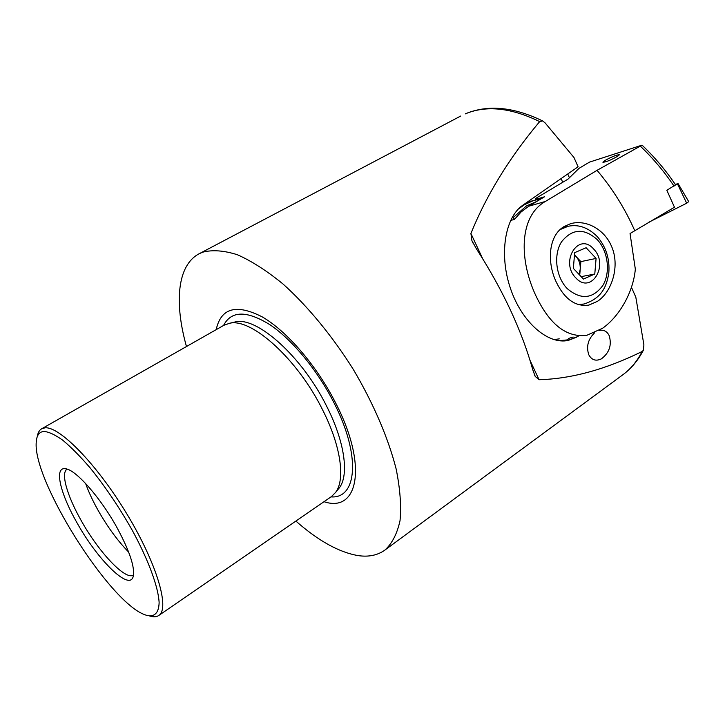 <?xml version="1.0" encoding="UTF-8"?>
<svg xmlns="http://www.w3.org/2000/svg" width="725" height="725" viewBox="0 0 725 725"><rect width="100%" height="100%" fill="white"/><g stroke="black" fill="none" stroke-linecap="round" stroke-linejoin="round"><path stroke-width="1.09" d="M631.439 287.272L635.816 297.168L643.909 344.901L643.32 350.356L642.151 351.48C637.184 361.141 630.822 368.853 623.065 374.608L385.02 549.976C377.725 555.259 368.798 557.144 358.25 555.622C339.146 552.387 318.347 540.877 295.882 521.076M594.582 332.82C588.066 339.191 586.126 346.496 588.763 354.724C591.673 360.089 595.877 361.458 601.397 358.848C609.353 352.812 611.954 345.091 609.199 335.666C607.024 331.28 603.698 329.54 599.213 330.428M576.747 337.125L568.219 340.433C547.973 344.828 521.928 322.362 510.509 288.595C498.918 254.919 504.799 217.835 522.517 205.411L578.088 166.795L573.982 157.524L545.109 122.897L542.599 120.93L539.672 121.61C509.457 157.606 486.538 194.889 470.915 233.477L471.921 240.673L476.316 248.639C502.978 290.127 521.801 330.491 532.775 369.75L535.231 376.429L539.056 379.719C571.354 378.84 605.719 369.433 642.151 351.48M186.461 346.541C174.199 302.842 177.118 265.386 199.067 253.795L202.601 252.209C212.38 249.645 223.962 250.487 237.356 254.729C251.62 261.036 266.845 270.797 283.04 284.019C307.618 306.104 332.177 335.847 353.265 369.351C373.411 403.354 388.301 438.163 396.167 469.066C400.118 488.759 401.414 505.932 400.037 520.595C397.228 533.528 392.225 543.324 385.02 549.976M233.223 322.417L229.562 323.278C251.312 317.659 297.44 358.911 322.444 409.553C340.822 445.531 345.517 479.279 335.693 492.311L331.452 496.58L285.496 528.226M216.177 329.657C220.989 307.907 236.341 303.657 262.251 316.897C287.073 331.207 317.224 366.297 336.074 403.807C368.119 466.257 357.987 513.182 324.021 501.7M229.562 323.278L223.898 325.271L41.624 428.81C39.304 430.179 37.854 432.798 37.274 436.649M41.624 428.81L44.905 427.85C59.341 425.992 96.787 464.118 126.73 513.717C156.808 563.271 170.049 608.619 158.811 615.452C156.509 617.029 153.428 617.192 149.567 615.942M253.46 550.284L284.988 528.57M128.66 552.106C117.541 540.705 107.155 526.441 97.512 509.312C92.41 500.087 88.45 491.487 85.632 483.502M67.081 469.229C60.574 472.818 67.026 495.456 80.72 519.716C98.274 551.671 125.688 581.06 133.482 574.979M117.287 528.172C100.657 497.703 75.681 469.474 65.495 468.767C53.949 466.701 59.985 492.819 76.451 521.81C96.842 559.066 129.34 591.564 133.183 576.574C135.122 567.693 129.82 551.562 117.287 528.172M43.899 431.429C39.195 431.846 36.649 435.39 36.25 442.042C32.462 480.068 108.877 601.786 144.61 614.637L146.278 615.253C154.461 617.347 158.748 613.151 159.128 602.656C158.385 587.25 148.634 560.452 132.385 530.519C119.317 507.418 105.17 486.466 89.927 467.652C80.167 456.333 71.141 447.216 62.839 440.283C55.182 434.792 48.874 431.837 43.899 431.429M569.415 177.734L567.748 173.982M561.096 178.604L562.736 182.274M578.922 274.295L580.217 269.292C580.507 264.244 579.085 259.949 575.94 256.387L574.49 255.055M593.63 249.01C578.613 231.483 559.546 261.798 575.84 277.92C591.228 295.075 609.471 264.788 593.63 249.01M579.719 275.128L580.87 261.625L574.508 254.856M594.781 274.014L596.086 258.426L586.117 247.742L574.698 252.635L573.339 268.386L583.453 279.071L594.781 274.014L581.16 276.651M580.87 261.625L596.086 258.426M518.339 209.045L524.547 204.631L533.727 200.453L540.805 199.003M512.222 217.346L513.373 217.409L514.297 219.439M536.69 201.468L526.423 205.954L513.373 217.409M578.197 336.4L567.929 340.279L562.564 340.958M511.75 220.137L511.279 219.104M558.903 340.696L567.412 339.898L568.708 338.376L573.167 337.053M567.412 339.898L567.929 340.279M688.705 201.632L686.675 203.218L648.875 222.203M675.446 185.102L678.111 183.652L675.238 184.377M588.945 305.08C575.478 306.965 564.548 299.208 556.138 281.817C546.614 261.544 548.716 235.516 563.968 226.626L570.385 223.762C585.329 219.213 603.907 228.774 611.293 245.784C620.382 265.395 612.118 291.749 597.545 301.283L588.945 305.08L586.652 305.452M635.336 269.183L630.052 233.532L674.467 207.223L666.837 190.285L675.546 184.848C666.021 170.593 654.856 157.352 642.06 145.127L597.047 170.33L545.363 201.459C518.955 216.34 519.082 259.613 535.63 295.211C549.487 324.537 566.578 337.886 586.878 335.276L602.548 328.289C618.561 317.106 633.097 293.335 635.336 269.183M602.901 162.173C605.248 162.337 610.088 160.424 617.419 156.437L619.386 154.797C617.02 154.642 612.19 156.555 604.904 160.506L602.955 162.3M642.06 145.127L589.479 162.128L579.03 168.345L567.947 179.166L535.648 198.451L535.422 199.438L544.475 196.801L528.779 206.208L545.363 201.459M510.618 220.454L514.442 219.394L521.121 211.954L528.779 206.208M559.265 338.865L553.882 339.608M535.422 199.438L535.621 199.892M597.047 170.33C612.489 188.591 625.032 208.646 634.674 230.505M640.51 146.287C653.171 158.449 664.345 171.725 674.042 186.126M233.305 322.389L235.398 321.9C256.949 316.363 302.262 356.709 326.703 406.335C344.683 441.588 349.196 474.757 339.472 487.662L337.868 489.629M542.599 120.93C513.626 106.919 487.988 104.5 465.686 113.68L465.341 113.852C486.212 105.089 510.989 107.681 539.672 121.61M223.554 325.471C231.239 310.563 246.745 310.345 270.072 324.809C292.356 339.808 317.813 370.665 334.18 403.182C361.113 455.717 357.026 498.927 331.008 496.888M470.915 233.477L482.506 258.345M530.12 360.542L539.056 379.719M597.3 239.685C584.123 227.877 572.224 228.574 561.585 241.76C553.22 254.756 555.867 276.95 567.177 288.559C580.761 300.041 592.633 299.044 602.792 285.568C610.713 272.582 608.157 251.312 597.3 239.685M560.117 229.571L568.309 226.209M562.392 227.695L566.452 226.671C577.562 223.753 587.884 227.106 597.409 236.731C606.173 247.089 609.961 259.278 608.773 273.316C606.589 286.013 602.403 298.057 583.978 304.02L577.943 304.527M677.549 184.05L686.675 203.218M643.32 350.356C638.063 360.388 631.312 368.472 623.065 374.608M335.693 492.311L337.932 489.556M254.294 549.713L158.811 615.452M568.219 340.433L564.394 340.913M460.728 116.036L199.067 253.795M535.231 376.429L534.352 374.553M473.081 243.165L471.921 240.673M579.003 304.835L581.649 304.4M533.727 200.453L526.703 202.502M678.111 183.652L688.75 201.695"/></g></svg>
